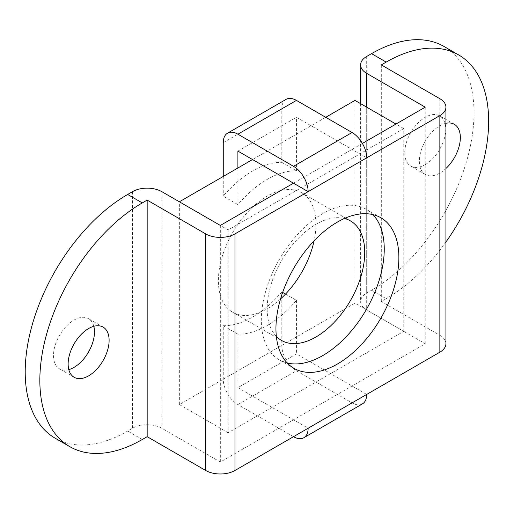 <?xml version="1.0" encoding="UTF-8"?>
<svg xmlns="http://www.w3.org/2000/svg" width="514" height="514" viewBox="0 0 514 514"><rect width="100%" height="100%" fill="white"/><g stroke="black" fill="none" stroke-linecap="round" stroke-linejoin="round"><path stroke-width="0.39" stroke-dasharray="2.57 1.93" d="M293.507 436.688L237.898 404.576A20.695 11.95 60 0 1 223.262 379.229L223.262 325.715L237.898 334.164L237.898 387.678L296.437 353.883L366.681 394.437M223.262 325.715A89.687 51.779 120 0 0 252.535 317.087A89.687 51.779 120 0 0 281.8 291.92L282.655 292.415M285.533 294.072L296.437 300.369A89.687 51.779 -60 0 1 267.171 325.535A89.687 51.779 -60 0 1 237.898 334.164M425.226 164.615A28.977 16.731 120 0 0 444.154 139.082A28.977 16.731 120 0 0 439.708 115.862A28.977 16.731 120 0 0 425.226 117.301A28.977 16.731 120 0 0 406.291 142.834A28.977 16.731 120 0 0 410.737 166.054A28.977 16.731 120 0 0 425.226 164.615M445.921 123.309A28.977 16.731 120 0 0 439.856 125.75A28.977 16.731 120 0 0 420.927 151.283A28.977 16.731 120 0 0 425.367 174.503A28.977 16.731 120 0 0 439.856 173.064A28.977 16.731 120 0 0 445.921 168.508M93.811 326.306A28.977 16.731 120 0 0 88.479 318.648A28.977 16.731 120 0 0 73.99 320.081A28.977 16.731 120 0 0 55.062 345.614A28.977 16.731 120 0 0 59.502 368.834A28.977 16.731 120 0 0 68.805 369.624M287.255 363.025A86.924 50.186 -60 0 1 279.314 359.877A86.924 50.186 -60 0 1 265.995 290.224A86.924 50.186 -60 0 1 322.779 213.618A86.924 50.186 -60 0 1 366.244 209.314A86.924 50.186 -60 0 1 372.939 214.614M444 46.472A144.877 83.647 -60 0 1 466.204 162.565A144.877 83.647 -60 0 1 371.564 290.23L366.681 293.044A20.695 11.95 0 0 0 360.622 301.5A20.695 11.95 0 0 0 366.681 309.948L425.226 343.744L220.339 462.035L161.801 428.233A20.695 11.95 0 0 0 132.528 428.233L127.652 431.053A144.877 83.647 -60 0 1 55.21 438.23M445.921 343.744A20.695 11.95 0 0 0 439.856 335.295L381.317 301.5L386.194 298.679L371.564 290.23M286.086 99.375A20.695 11.95 -120 0 0 281.8 108.852L281.8 162.36A89.687 51.779 120 0 0 223.262 196.162L237.898 204.611A89.687 51.779 -60 0 1 296.437 170.809L296.437 117.301L366.681 157.856M223.262 176.443L223.262 196.162M237.898 151.097L296.437 117.301M237.898 204.611L237.898 167.994M362.396 143.432L293.513 183.202M445.921 242.017A144.877 83.647 -60 0 1 386.194 298.679M381.317 64.912L381.317 301.5M237.898 387.678L308.143 428.233M220.339 225.447L220.339 462.035M425.226 107.163L425.226 343.744M281.8 162.36L296.437 170.809M362.396 403.914A20.695 11.95 60 0 1 352.051 402.886L296.437 370.78A20.695 11.95 60 0 1 281.8 345.434L281.8 291.92M296.437 300.369L296.437 353.883M280.548 298.93A68.992 39.829 -60 0 1 267.171 308.818A68.992 39.829 -60 0 1 232.675 312.236A68.992 39.829 -60 0 1 222.099 256.955A68.992 39.829 -60 0 1 267.171 196.162A68.992 39.829 -60 0 1 301.66 192.744A68.992 39.829 -60 0 1 314.08 240.854M276.352 336.413A68.992 39.829 -60 0 1 272.536 280.027A68.992 39.829 -60 0 1 315.949 224.322A68.992 39.829 -60 0 1 344.438 218.482M403.76 331.35L403.76 128.564L228.139 229.957L228.139 432.743L403.76 331.35L354.975 303.183L354.975 100.403M403.76 128.564L395.953 124.06M325.709 117.301L252.535 159.546M228.139 229.957L179.36 201.79L179.36 404.576L354.975 303.183M228.139 432.743L179.36 404.576M223.262 142.648L281.8 108.852M366.681 56.463L366.681 293.044M142.282 439.502L127.652 431.053M132.528 191.651L132.528 428.233M366.681 107.163L366.681 309.948M161.801 191.651L161.801 428.233M439.856 98.707L439.856 335.295M293.513 436.688L352.051 402.886M223.262 379.229L281.8 345.434M237.898 404.576L296.437 370.78M454.344 124.317L439.708 115.862M103.108 327.097L88.479 318.648M380.874 217.763L366.244 209.314M360.622 103.661L360.622 301.5M293.95 368.326L279.314 359.877M74.138 377.282L59.502 368.834M425.367 174.503L410.737 166.054M350.445 220.904L301.66 192.744M281.454 340.396L232.675 312.236"/><path stroke-width="0.77" d="M445.921 168.508A28.977 16.731 120 0 0 454.344 124.317A28.977 16.731 120 0 0 445.921 123.309M68.805 369.624A28.977 16.731 120 0 0 73.99 367.401A28.977 16.731 120 0 0 93.811 326.306M88.626 375.85A28.977 16.731 120 0 0 107.554 350.317A28.977 16.731 120 0 0 103.108 327.097A28.977 16.731 120 0 0 88.626 328.53A28.977 16.731 120 0 0 69.692 354.062A28.977 16.731 120 0 0 74.138 377.282A28.977 16.731 120 0 0 88.626 375.85M372.939 214.614A86.924 50.186 -60 0 1 377.379 285.681A86.924 50.186 -60 0 1 322.779 355.572A86.924 50.186 -60 0 1 287.255 363.025M337.415 364.021A86.924 50.186 120 0 0 394.199 287.422A86.924 50.186 120 0 0 380.874 217.763A86.924 50.186 120 0 0 337.415 222.067A86.924 50.186 120 0 0 280.625 298.673A86.924 50.186 120 0 0 293.95 368.326A86.924 50.186 120 0 0 337.415 364.021M237.898 167.994L237.898 151.097L308.143 191.651L234.969 233.896A20.695 11.95 0 0 1 205.703 233.896L147.165 200.1L142.282 202.921A144.877 83.647 -60 0 0 47.641 330.586A144.877 83.647 -60 0 0 69.846 446.679A144.877 83.647 -60 0 0 142.282 439.502L147.165 436.688L205.703 470.483A20.695 11.95 0 0 0 234.969 470.483L439.856 352.193A20.695 11.95 0 0 0 445.921 343.744L445.921 107.163A20.695 11.95 0 0 0 439.856 98.707L381.317 64.912L386.194 62.098A144.877 83.647 -60 0 1 458.636 54.921A144.877 83.647 -60 0 1 445.921 242.017M445.921 107.163A20.695 11.95 0 0 1 439.856 115.611L308.143 191.651A20.695 11.95 -120 0 0 293.513 166.305L237.898 134.199A20.695 11.95 -120 0 0 227.548 133.171A20.695 11.95 -120 0 0 223.262 142.648L223.262 176.443M386.194 62.098L371.564 53.649L366.681 56.463A20.695 11.95 0 0 0 360.622 64.912A20.695 11.95 0 0 0 366.681 73.361L425.226 107.163L362.396 143.432M371.564 53.649A144.877 83.647 -60 0 1 444 46.472L458.636 54.921M293.513 183.202L220.339 225.447L161.801 191.651A20.695 11.95 0 0 0 132.528 191.651L127.652 194.472A144.877 83.647 -60 0 0 33.005 322.137A144.877 83.647 -60 0 0 55.21 438.23L69.846 446.679M147.165 200.1L147.165 436.688M366.681 157.856A20.695 11.95 -120 0 0 352.051 132.509L296.437 100.397A20.695 11.95 -120 0 0 286.086 99.375L227.548 133.171M366.681 394.437A20.695 11.95 60 0 1 362.396 403.914L303.858 437.71A20.695 11.95 60 0 1 293.513 436.688L293.507 436.688M308.143 428.233A20.695 11.95 60 0 1 303.858 437.71M282.655 292.415L285.533 294.072M314.08 240.854A68.992 39.829 -60 0 1 280.548 298.93M344.438 218.482A68.992 39.829 -60 0 1 350.445 220.904A68.992 39.829 -60 0 1 361.021 276.191A68.992 39.829 -60 0 1 315.949 336.985A68.992 39.829 -60 0 1 281.454 340.396A68.992 39.829 -60 0 1 276.352 336.413M395.953 124.06L354.975 100.403L325.709 117.301M252.535 159.546L179.36 201.79M142.282 202.921L127.652 194.472M439.856 115.611L439.856 352.193M234.969 233.896L234.969 470.483M366.681 73.361L366.681 107.163M205.703 233.896L205.703 470.483M293.513 166.305L352.051 132.509M237.898 134.199L296.437 100.397M360.622 64.912L360.622 103.661"/></g></svg>
